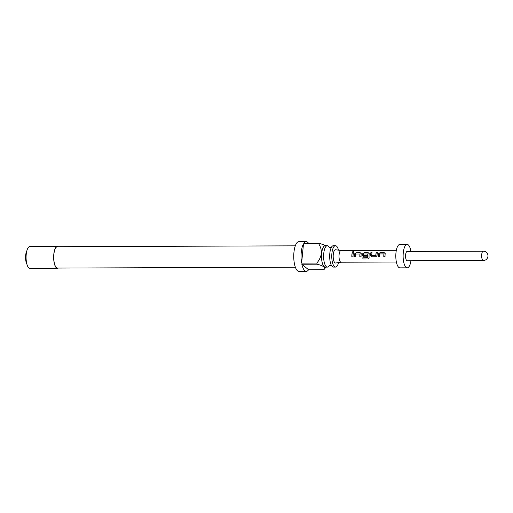 <?xml version="1.0" encoding="UTF-8"?>
<svg xmlns="http://www.w3.org/2000/svg" width="513" height="513" viewBox="0 0 513 513"><rect width="100%" height="100%" fill="white"/><g stroke="black" fill="none" stroke-linecap="round" stroke-linejoin="round"><path stroke-width="0.77" d="M354.002 251.601L353.463 251.396L352.45 252.011M352.995 252.268C354.117 251.883 354.259 251.543 353.438 251.261L352.425 251.954L352.995 252.268M353.996 251.517L353.438 251.261M335.528 267.074L333.437 267.081A10.69 3.726 -90.2 0 1 331.385 265.33A10.69 3.726 -90.2 0 1 329.808 253.454A10.69 3.726 -90.2 0 1 331.321 247.465A10.69 3.726 -90.2 0 1 333.36 245.695L335.451 245.689A10.69 3.726 89.8 0 0 331.898 253.448A10.69 3.726 89.8 0 0 335.528 267.074A10.69 3.726 89.8 0 0 338.542 262.585M58.2 246.682A10.927 3.803 89.8 0 0 57.418 246.452L29.844 246.548A10.927 3.803 89.8 0 0 26.214 254.474A10.927 3.803 89.8 0 0 29.921 268.402L57.494 268.305A10.927 3.803 89.8 0 0 58.277 268.068M57.418 246.452A10.927 3.803 89.8 0 0 53.788 254.377A10.927 3.803 89.8 0 0 57.494 268.305M329.109 247.054A10.69 3.726 89.8 0 0 327.3 245.721A10.69 3.726 89.8 0 0 323.748 253.473A10.69 3.726 89.8 0 0 327.377 267.106A10.69 3.726 89.8 0 0 329.179 265.753M26.913 264.227L26.516 263.284A7.573 2.636 -90.2 0 1 25.65 255.403A7.573 2.636 -90.2 0 1 26.477 251.691L26.862 250.748M325.659 245.727A10.773 3.751 89.8 0 0 321.632 253.46A10.773 3.751 89.8 0 0 325.736 267.113M326.076 267.106L323.793 269.691C326.197 267.837 323.959 265.997 317.066 264.189A14.832 5.162 -90.2 0 1 316.848 263.073C319.259 260.213 320.792 257 321.433 253.416C321.484 249.869 320.574 246.657 318.701 243.79A14.832 5.162 -90.2 0 1 319.086 243.175L303.869 243.226A14.832 5.162 -90.2 0 1 306.171 241.655A14.832 5.162 -90.2 0 1 308.48 243.213M306.171 241.655L298.855 241.681A14.832 5.162 89.8 0 0 293.93 252.441A14.832 5.162 89.8 0 0 298.957 271.345L306.274 271.319A14.832 5.162 -90.2 0 1 301.849 264.24L317.066 264.189M323.793 269.691L308.576 269.748A14.832 5.162 -90.2 0 1 306.274 271.319M316.848 263.073L301.625 263.124A14.832 5.162 -90.2 0 1 301.246 252.415A14.832 5.162 -90.2 0 1 303.484 243.848L318.701 243.79M327.3 245.721L325.21 245.727A10.69 3.726 89.8 0 0 321.657 253.48A10.69 3.726 89.8 0 0 325.287 267.113L327.377 267.106M295.366 267.222L57.494 268.068A10.69 3.726 -90.2 0 1 53.871 254.442A10.69 3.726 -90.2 0 1 57.418 246.682L295.289 245.836M341.126 250.517A5.855 2.039 89.8 0 0 341.03 250.511A5.855 2.039 89.8 0 0 339.029 255.557A5.855 2.039 89.8 0 0 340.504 261.989A5.855 2.039 89.8 0 0 341.068 262.214A5.855 2.039 89.8 0 0 341.171 262.207M341.119 262.214L335.624 263.009A6.637 2.308 -90.2 0 1 334.874 262.759A6.637 2.308 -90.2 0 1 333.206 255.307A6.637 2.308 -90.2 0 1 335.579 249.754L341.074 250.511M385.199 253.736L384.269 252.691L379.966 252.71L378.6 253.762A5.855 2.039 89.8 0 0 378.434 256.744L379.658 256.737A5.855 2.039 89.8 0 1 379.806 253.916L383.948 253.903A5.855 2.039 89.8 0 0 383.801 256.724L385.026 256.718A5.855 2.039 89.8 0 1 385.199 253.736L385.109 253.127M372.034 252.832L370.873 252.838A5.701 1.981 89.8 0 0 370.495 255.57L371.643 256.756L375.888 256.75L377.042 255.525A5.855 2.039 89.8 0 1 377.427 252.717L376.196 252.723A5.855 2.039 89.8 0 0 375.817 255.359L371.681 255.371A5.855 2.039 89.8 0 1 372.053 252.736L370.828 252.742A5.855 2.039 89.8 0 0 370.444 255.551L371.592 256.769L376.151 256.718M369.219 253.794L368.289 252.749L363.986 252.768L362.62 253.82A5.855 2.039 89.8 0 0 362.454 255.577L363.602 256.795L367.122 256.782A5.855 2.039 89.8 0 1 367.128 255.474L363.557 255.403A5.855 2.039 89.8 0 1 363.691 253.973L367.834 253.961A5.855 2.039 89.8 0 0 367.738 257.686L362.8 257.789A5.855 2.039 89.8 0 0 362.973 259.007L368.135 258.988L368.924 258.623L369.123 257.847A5.855 2.039 89.8 0 1 369.219 253.794L369.129 253.178M361.229 253.826L360.299 252.781L355.996 252.794L354.63 253.845A5.855 2.039 89.8 0 0 354.464 256.827L355.689 256.827A5.855 2.039 89.8 0 1 355.836 254.006L359.979 253.986A5.855 2.039 89.8 0 0 359.831 256.808L361.056 256.808A5.855 2.039 89.8 0 1 361.229 253.826L361.139 253.21M353.457 252.806L352.226 252.806A5.855 2.039 89.8 0 0 351.841 256.84L353.066 256.833A5.855 2.039 89.8 0 1 353.457 252.806M410.913 251.428A11.709 4.078 89.8 0 0 408.277 244.868A11.709 4.078 89.8 0 0 407.149 244.419L399.832 244.444A11.709 4.078 89.8 0 0 395.837 254.538A11.709 4.078 89.8 0 0 398.793 267.408A11.709 4.078 89.8 0 0 399.916 267.857L407.232 267.831A11.709 4.078 89.8 0 0 410.945 260.796M407.149 244.419A11.709 4.078 89.8 0 0 403.154 254.512A11.709 4.078 89.8 0 0 406.11 267.382A11.709 4.078 89.8 0 0 407.232 267.831M407.175 251.441A4.681 1.629 89.8 0 0 405.578 255.48A4.681 1.629 89.8 0 0 406.758 260.63A4.681 1.629 89.8 0 0 407.207 260.809L483.304 260.54A4.681 1.629 -90.2 0 1 482.855 260.354A4.681 1.629 -90.2 0 1 481.669 255.205A4.681 1.629 -90.2 0 1 483.272 251.171L407.175 251.441M338.497 250.158A10.69 3.726 89.8 0 0 335.451 245.689M319.086 243.175L325.466 245.477M308.576 269.748L301.849 264.24M301.625 263.124L303.484 243.848M353.431 252.896L352.226 252.806M352.271 252.903A5.701 1.981 89.8 0 0 351.892 256.827L351.841 256.84M351.892 256.827L353.066 256.821M359.831 256.808L359.882 256.795A5.701 1.981 89.8 0 1 360.023 254.05L359.979 253.986M359.882 256.795L361.056 256.789M361.28 253.89L360.299 252.781M360.338 252.871L355.996 252.794M356.041 252.89L354.63 253.845M354.682 253.916A5.701 1.981 89.8 0 0 354.515 256.814L354.464 256.827M354.515 256.814L355.689 256.808M362.858 257.789A5.701 1.981 89.8 0 0 363.018 258.93L362.973 259.007M363.018 258.93L368.135 258.988M368.18 258.918L368.956 258.584M369.27 253.864L368.289 252.749M368.328 252.845L363.986 252.768M364.031 252.858L362.62 253.82M362.672 253.884A5.701 1.981 89.8 0 0 362.511 255.596L362.454 255.577M362.511 255.596L363.602 256.795M363.653 256.782L367.122 256.769M367.128 255.493L363.634 255.487M367.738 257.686L367.795 257.648A5.701 1.981 89.8 0 1 367.879 254.025L367.834 253.961M375.946 256.737L376.266 256.686M377.401 252.813L376.196 252.723M376.241 252.819A5.701 1.981 89.8 0 0 375.875 255.378L375.817 255.359M375.785 255.468L371.758 255.461M383.801 256.724L383.852 256.712A5.701 1.981 89.8 0 1 383.993 253.967L383.948 253.903M383.852 256.712L385.026 256.705M385.25 253.807L384.269 252.691M384.308 252.787L379.966 252.71M380.005 252.8L378.6 253.762M378.652 253.826A5.701 1.981 89.8 0 0 378.485 256.731L378.434 256.744M378.485 256.731L379.658 256.724M331.687 265.798L330.398 265.375L329.115 265.811L329.417 265.336M331.622 246.99L330.334 247.426L329.051 247.003L329.352 247.471M341.03 250.511L396.325 250.312M341.068 262.214L396.369 262.021M483.304 260.54A4.681 4.681 0 0 0 487.972 255.84A4.681 4.681 0 0 0 483.272 251.171"/></g></svg>
